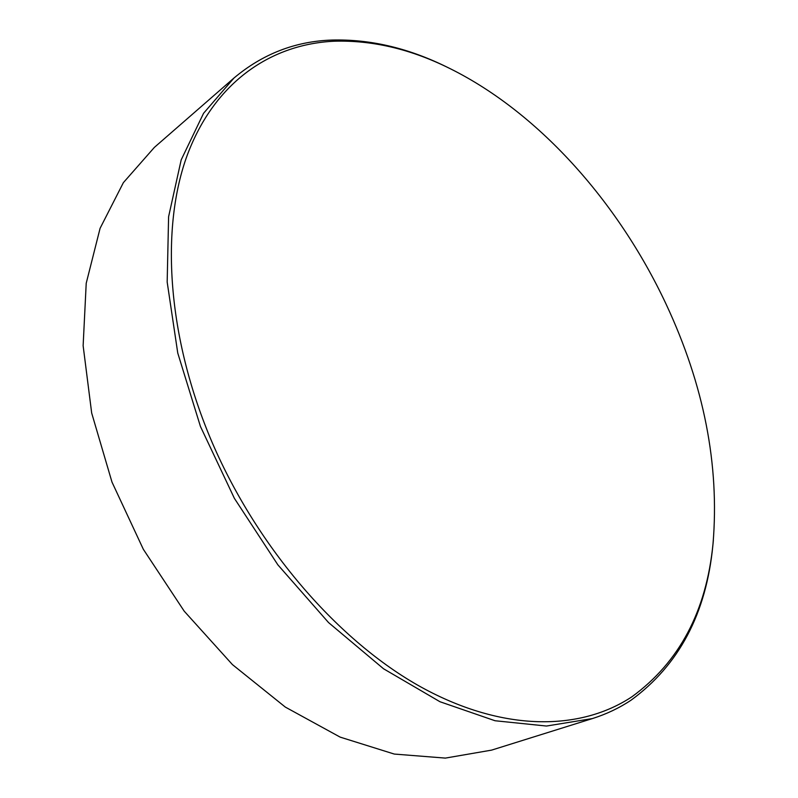 <?xml version="1.0" encoding="UTF-8"?>
<svg xmlns="http://www.w3.org/2000/svg" width="798" height="798" viewBox="0 0 798 798"><rect width="100%" height="100%" fill="white"/><g stroke="black" fill="none" stroke-linecap="round" stroke-linejoin="round"><path stroke-width="1.2" d="M233.974 78.024L154.363 147.401L123.371 182.652L100.089 228.308L86.214 283.28L83.132 345.714L91.68 413.045L111.979 482.072L143.331 549.283L184.208 611.168L232.418 664.584L285.325 707.088L340.157 737.123L394.262 754.06L445.354 758.1L491.608 750.12L592.385 718.579L546.44 726.04L495.039 720.744L439.967 701.731L383.559 668.784L328.557 622.58L277.884 564.864L234.383 498.341L200.438 426.461L177.764 353.085L167.171 282.033L168.597 216.727L181.196 159.849L203.58 113.276L233.974 78.024C262.672 53.935 295.35 41.277 331.998 40.05C369.205 39.072 406.621 47.641 444.247 65.765L449.264 68.209M713.372 540.226L712.833 545.782C706.18 613.682 678.958 665.123 631.148 700.125C619.378 707.976 606.46 714.12 592.385 718.579M334.711 41.197C272.068 43.88 215.231 81.077 187.52 154.443C160.228 227.809 166.912 337.115 212.398 443.03C258.023 548.844 339.24 641.732 421.085 687.068C503.189 732.255 580.375 730.918 631.926 696.774C679.377 662.17 706.41 611.158 713.023 543.747C719.606 464.905 703.936 384.975 666.001 303.948C617.792 201.146 536.914 110.244 446.072 66.663C408.716 48.678 371.589 40.189 334.711 41.197M446.072 66.663L444.247 65.765M713.023 543.747L712.833 545.782"/></g></svg>
